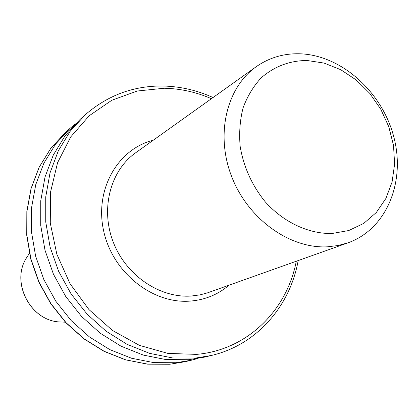 <?xml version="1.0" encoding="UTF-8"?>
<svg xmlns="http://www.w3.org/2000/svg" width="418" height="418" viewBox="0 0 418 418"><rect width="100%" height="100%" fill="white"/><g stroke="black" fill="none" stroke-linecap="round" stroke-linejoin="round"><path stroke-width="0.63" d="M306.953 60.474C289.522 60.652 274.276 66.436 261.208 77.832C253.407 86.275 247.372 96.276 243.088 107.828C239.974 120.039 238.991 132.867 240.146 146.305C243.61 166.96 252.033 185.529 265.409 202.025C283.885 222.465 308.651 233.97 332.023 233.5L348.758 230.537L363.764 223.379L376.331 212.48L385.898 198.451L392.068 182.034L394.623 164.039L393.5 145.318L388.787 126.727L380.725 109.114L369.674 93.266L356.131 79.906L340.691 69.67L324.044 63.066L306.953 60.474M299.868 53.786C283.77 53.332 269.223 57.637 256.224 66.702C226.431 87.634 215.15 134.8 231.833 177.023C248.313 219.304 289.993 248.94 327.639 246.803L338.125 245.523L348.142 242.774C386.796 228.975 405.805 181.59 393.756 136.728C382.01 91.788 341.391 55.145 299.868 53.786M211.377 355.478L195.467 358.08L172.592 357.939L149.529 353.341L127.072 344.333L106.02 331.15L87.148 314.19L71.159 294.026L58.651 271.371L50.082 247.038L45.74 221.921L45.74 196.915L50.019 172.911L58.353 150.715L70.365 131.043L85.565 114.485L80.225 119.261L65.171 135.641L53.274 155.094L45.013 177.028L40.76 200.739L40.734 225.427L45.003 250.22L53.452 274.229L65.788 296.576L81.573 316.463L100.21 333.188L121.016 346.182L143.217 355.06L166.024 359.584L188.659 359.71L204.402 357.134L211.377 355.478C256.595 344.975 290.061 306.274 298.175 260.576M75.386 123.848L70.328 128.096L55.557 144.158L43.874 163.203L35.755 184.646L31.549 207.814L31.481 231.912L35.614 256.103L43.833 279.511L55.86 301.294L71.264 320.674L89.473 336.96L109.814 349.615L131.534 358.247L153.871 362.636L176.051 362.73L191.496 360.201L197.876 358.482M256.224 66.702L135.688 152.763C110.43 170.57 100.283 208.666 113.21 242.012C125.98 275.405 159.786 298.321 191.339 296.033L200.154 294.842L207.438 292.882L348.142 242.774M229.001 285.212C217.924 294.627 204.93 299.925 190.018 301.106C152.392 304.095 112.494 272.322 103.648 230.914C94.395 189.563 117.803 148.939 153.296 140.192M211.414 98.695C196.146 92.075 180.414 88.59 164.211 88.245L137.245 91.019L111.794 100.268L89.201 115.755L70.741 136.9L57.564 162.748L50.557 192.003L50.275 223.092L56.858 254.243L69.999 283.639L88.935 309.555L112.541 330.507L139.393 345.357L167.905 353.403L196.476 354.38C247.069 350.153 286.952 310.428 296.273 261.25M185.064 361.727L169.692 364.25L147.664 364.172L125.52 359.841L104.014 351.324L83.908 338.846L65.929 322.795L50.735 303.703L38.879 282.234L30.791 259.16L26.736 235.297L26.83 211.498L31.021 188.596L39.093 167.357L50.709 148.463L65.396 132.501L50.771 148.4L39.193 167.237L31.141 188.445L26.961 211.336L26.872 235.141L30.937 259.029L39.046 282.14L50.923 303.646L66.138 322.764L84.128 338.836L104.234 351.319L125.719 359.83L147.815 364.156L169.771 364.24L185.064 361.727L191.496 360.201M29.406 253.318L27.17 256.887C9.703 281.643 30.859 322.168 61.153 321.985L65.36 322.189M85.565 114.485C108.016 95.152 133.828 85.664 163.004 86.019C180.252 86.411 196.935 90.246 213.055 97.525M65.396 132.501L70.328 128.096M27.17 256.887C9.682 281.789 30.723 322.1 61.153 321.985"/></g></svg>
